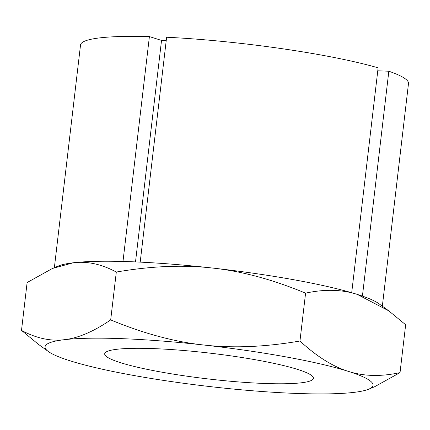 <?xml version="1.0" encoding="UTF-8"?>
<svg xmlns="http://www.w3.org/2000/svg" width="430" height="430" viewBox="0 0 430 430"><rect width="100%" height="100%" fill="white"/><g stroke="black" fill="none" stroke-linecap="round" stroke-linejoin="round"><path stroke-width="0.64" d="M297.662 369.424A105.07 12.911 -173.3 0 0 181.105 350.283A105.07 12.911 -173.3 0 0 104.705 353.783A105.07 12.911 -173.3 0 0 120.459 362.667A105.07 12.911 -173.3 0 0 237.016 381.802A105.07 12.911 -173.3 0 0 313.416 378.303A105.07 12.911 -173.3 0 0 297.662 369.424M140.196 262.123A165.115 20.291 -173.3 0 0 122.985 261.467A165.115 20.291 -173.3 0 0 73.422 262.757C87.209 261.031 101.507 264.127 116.31 272.045C151.317 266.025 183.433 264.703 212.651 268.062C241.897 271.223 272.873 279.586 305.579 293.152C324.634 289.014 341.882 289.438 357.325 294.421A165.115 20.291 -173.3 0 0 351.702 292.717A165.115 20.291 -173.3 0 0 212.651 268.062A165.115 20.291 -173.3 0 0 140.196 262.123L166.614 37.243A165.115 20.291 -173.3 0 1 378.12 67.838L351.702 292.717M388.731 310.82L378.776 303.607A165.115 20.291 -173.3 0 0 362.42 296.103A165.115 20.291 -173.3 0 0 357.325 294.421L388.731 310.82L405.657 324.757L400.034 372.616C380.985 376.761 363.732 376.336 348.289 371.353C332.82 366.575 316.706 356.465 299.957 341.017L305.579 293.152M299.957 341.017C264.95 347.031 232.834 348.359 203.616 344.994C174.37 341.839 143.394 333.476 110.687 319.904C93.584 331.578 78.147 338.168 64.387 339.689C50.6 341.409 36.303 338.313 21.5 330.396L27.122 282.537L52.514 268.433L73.422 262.757A165.115 20.291 -173.3 0 0 58.437 265.971L52.514 268.433M110.687 319.904L116.31 272.045M21.5 330.396L38.431 344.333L48.386 351.552A165.115 20.291 -173.3 0 0 69.832 360.732A165.115 20.291 -173.3 0 0 214.505 387.091A165.115 20.291 -173.3 0 0 353.734 392.402A165.115 20.291 -173.3 0 0 368.72 389.182A165.115 20.291 -173.3 0 0 348.289 371.353A165.115 20.291 -173.3 0 0 203.616 344.994A165.115 20.291 -173.3 0 0 64.387 339.689A165.115 20.291 -173.3 0 0 48.386 351.552M368.72 389.182L374.648 386.721L400.034 372.616M122.985 261.467L149.403 36.588L161.529 40.415L135.509 261.908M161.529 40.415L166.222 40.597M377.771 70.799L388.833 71.224L362.42 296.103M149.403 36.588A165.115 20.291 -173.3 0 0 80.528 44.967L54.368 267.659M382.34 306.187L408.5 83.495A165.115 20.291 -173.3 0 0 388.833 71.224"/></g></svg>
